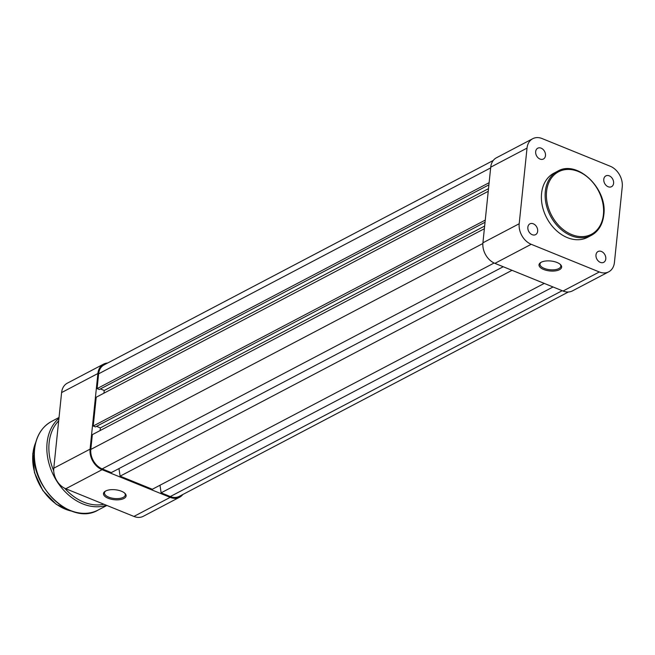 <?xml version="1.0" encoding="UTF-8"?>
<svg xmlns="http://www.w3.org/2000/svg" width="655" height="655" viewBox="0 0 655 655"><rect width="100%" height="100%" fill="white"/><g stroke="black" fill="none" stroke-linecap="round" stroke-linejoin="round"><path stroke-width="0.98" d="M541.161 262.262A11.381 5.003 5.9 0 1 560.443 264.563A11.381 5.003 5.9 0 1 559.476 269.696A11.381 5.003 5.9 0 1 543.986 269.614A11.381 5.003 5.9 0 1 540.702 262.524A11.381 5.003 5.9 0 1 541.161 262.262A10.472 4.601 -174.1 0 0 539.99 264.088A10.472 4.601 -174.1 0 0 546.95 269.238A10.472 4.601 -174.1 0 0 558.83 268.591A10.472 4.601 -174.1 0 0 560.819 266.241A10.472 4.601 -174.1 0 0 560.041 264.211M613.604 183.285A6.1 4.569 62.3 0 0 611.221 177.137A6.1 4.569 62.3 0 0 605.859 175.892A6.1 4.569 62.3 0 0 603.787 179.298A6.1 4.569 62.3 0 0 606.17 185.439A6.1 4.569 62.3 0 0 611.533 186.691A6.1 4.569 62.3 0 0 613.604 183.285M545.484 155.612A6.1 4.569 62.3 0 0 543.101 149.463A6.1 4.569 62.3 0 0 537.739 148.218A6.1 4.569 62.3 0 0 535.667 151.624A6.1 4.569 62.3 0 0 538.05 157.765A6.1 4.569 62.3 0 0 543.413 159.018A6.1 4.569 62.3 0 0 545.484 155.612M537.665 231.24A6.1 4.569 62.3 0 0 535.282 225.099A6.1 4.569 62.3 0 0 529.92 223.846A6.1 4.569 62.3 0 0 527.848 227.252A6.1 4.569 62.3 0 0 530.231 233.401A6.1 4.569 62.3 0 0 535.593 234.646A6.1 4.569 62.3 0 0 537.665 231.24M605.793 258.913A6.1 4.569 62.3 0 0 603.411 252.773A6.1 4.569 62.3 0 0 598.048 251.52A6.1 4.569 62.3 0 0 595.976 254.926A6.1 4.569 62.3 0 0 598.359 261.075A6.1 4.569 62.3 0 0 603.722 262.319A6.1 4.569 62.3 0 0 605.793 258.913M603.615 215.151A36.23 27.142 -117.7 0 1 591.309 235.374L587.576 237.339A36.23 27.142 -117.7 0 1 555.718 229.93A36.23 27.142 -117.7 0 1 541.57 193.422A36.23 27.142 -117.7 0 1 553.884 173.198L557.618 171.233A36.23 27.142 -117.7 0 0 545.312 191.465A36.23 27.142 -117.7 0 0 559.46 227.973A36.23 27.142 -117.7 0 0 591.309 235.374C598.482 231.362 602.649 224.559 603.795 214.946C607.791 188.689 577.137 159.329 557.618 171.233M490.726 167.172L482.915 242.809L519.202 223.74L527.021 148.112L490.726 167.172A16.842 12.617 -117.7 0 1 496.449 157.773L532.744 138.704A16.842 12.617 62.3 0 0 527.021 148.112M599.325 271.964A16.842 12.617 62.3 0 0 608.716 271.833L572.421 290.894A16.842 12.617 -117.7 0 1 563.03 291.033L599.325 271.964L531.205 244.29L494.91 263.359L563.03 291.033M494.91 263.359A16.842 12.617 -117.7 0 1 482.915 242.809M608.716 271.833A16.842 12.617 62.3 0 0 614.431 262.426L622.25 186.798A16.842 12.617 62.3 0 0 610.255 166.247L542.127 138.565A16.842 12.617 62.3 0 0 532.744 138.704M519.202 223.74A16.842 12.617 62.3 0 0 531.205 244.29M105.635 491.021A11.381 5.003 5.9 0 1 124.917 493.33A11.381 5.003 5.9 0 1 123.951 498.463A11.381 5.003 5.9 0 1 108.46 498.381A11.381 5.003 5.9 0 1 105.177 491.291A11.381 5.003 5.9 0 1 105.635 491.021A10.472 4.601 -174.1 0 0 104.464 492.855A10.472 4.601 -174.1 0 0 111.424 498.005A10.472 4.601 -174.1 0 0 123.296 497.35A10.472 4.601 -174.1 0 0 125.285 495.008A10.472 4.601 -174.1 0 0 124.516 492.978M179.593 497.227L143.298 516.296A16.842 12.617 -117.7 0 1 133.907 516.435L65.787 488.753A16.842 12.617 -117.7 0 1 53.784 468.202L61.603 392.574A16.842 12.617 -117.7 0 1 67.326 383.167L103.621 364.106A16.842 12.617 62.3 0 0 97.898 373.506L90.079 449.142A16.842 12.617 62.3 0 0 102.082 469.692L170.202 497.366A16.842 12.617 62.3 0 0 179.593 497.227A16.842 12.617 62.3 0 0 182.786 494.525M107.666 363.009A16.842 12.617 62.3 0 0 103.621 364.106M568.376 291.991L179.167 496.425A15.933 11.937 -117.7 0 1 170.284 496.555L562.211 290.697M159.992 485.249L161.13 492.83L553.049 286.972M161.13 492.83L170.284 496.555M118.964 468.579L120.111 476.169L152.337 489.26L544.264 283.402M120.111 476.169L512.03 270.31M484.364 228.726L92.347 434.642L90.816 449.436A15.933 11.937 -117.7 0 0 102.164 468.882L111.317 472.599L503.236 266.741M100.092 430.572L100.371 427.895L484.643 226.057M96.522 426.339L100.371 427.895M488.229 191.317L96.211 397.233L93.231 426.02L95.433 426.913L485.036 222.274M93.231 426.02L485.257 220.105M100.387 388.931L104.235 390.486L488.507 188.648M104.235 390.486L103.957 393.156M493.248 160.475L104.039 364.909A15.933 11.937 -117.7 0 0 98.627 373.808L97.104 388.611L99.298 389.504L488.9 184.857M97.104 388.611L489.121 182.696M546.573 191.481A35.321 26.462 62.3 0 0 571.733 234.58A35.321 26.462 62.3 0 0 603.419 214.57A35.321 26.462 62.3 0 0 578.259 171.471A35.321 26.462 62.3 0 0 546.573 191.481M102.082 469.692L65.787 488.753M133.907 516.435L170.202 497.366M97.898 373.506L61.603 392.574M53.784 468.202L90.079 449.142M102.164 468.882L494.116 263.007M90.816 449.436L482.85 243.521M98.627 373.808L490.652 167.893M35.714 442.493A45.514 34.101 62.3 0 0 32.922 453.637A45.514 34.101 62.3 0 0 71.772 511.146M34.6 449.346A50.067 37.507 62.3 0 0 54.152 499.798A50.067 37.507 62.3 0 0 98.168 510.032C71.321 526.464 28.886 485.846 34.428 449.551C36.009 436.287 41.74 426.904 51.606 421.394A50.067 37.507 62.3 0 0 34.6 449.346M58.68 420.862A48.609 36.418 62.3 0 0 49.117 442.813A48.609 36.418 62.3 0 0 53.718 470.847M64.689 488.262A48.609 36.418 62.3 0 0 103.932 504.252M106.429 505.267A50.067 37.507 -117.7 0 1 64.55 491.135A50.067 37.507 -117.7 0 1 47.086 442.788A50.067 37.507 -117.7 0 1 58.942 418.308M72.312 511.334L56.305 504.366L42.845 490.579L34.461 472.607L32.75 453.841L35.861 441.937M106.888 505.455L98.168 510.032M59.032 417.489L51.606 421.394"/></g></svg>
